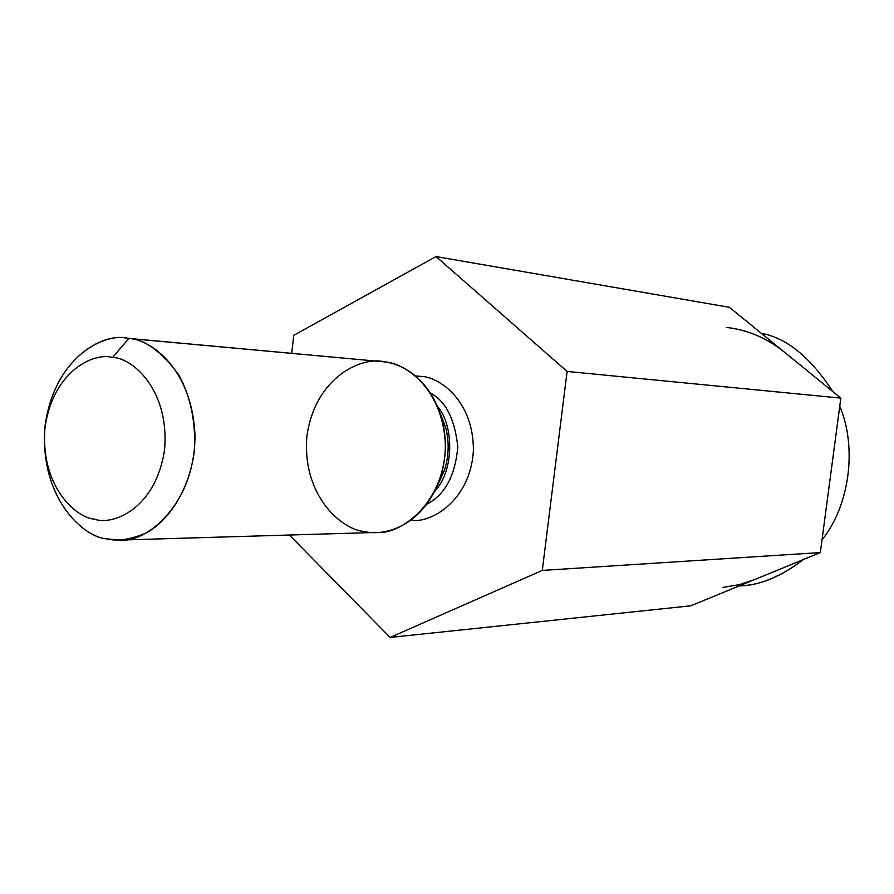 <?xml version="1.0" encoding="UTF-8"?>
<svg xmlns="http://www.w3.org/2000/svg" width="894" height="894" viewBox="0 0 894 894"><rect width="100%" height="100%" fill="white"/><g stroke="black" fill="none" stroke-linecap="round" stroke-linejoin="round"><path stroke-width="1.34" d="M291.679 353.309L293.791 335.284L436.037 256.567L567.109 371.435L542.289 570.417L390.13 637.433L289.365 535.025L390.13 637.433L690.839 605.808L390.13 637.433L542.289 570.417L820.334 552.559L542.289 570.417L567.109 371.435L840.829 398.109L567.109 371.435L436.037 256.567L729.381 307.301L436.037 256.567L293.791 335.284L291.679 353.309M690.839 605.808L820.334 552.559L840.829 398.109L729.381 307.301L840.829 398.109L820.334 552.559L690.839 605.808M415.453 375.961L421.588 376.43C438.731 377 473.339 399.83 473.418 450.017C470.758 500.931 430.305 523.884 411.005 520.14C430.305 523.884 470.758 500.931 473.418 450.017C473.339 399.83 438.731 377 421.588 376.43L415.453 375.961M119.897 540.077L376.597 532.433C400.456 535.126 445.625 502.54 445.368 444.061C442.541 387.013 403.92 362.774 384.386 361.858L128.859 338.457L112.555 357.488C94.451 352.046 52.847 370.485 44.968 428.081C40.163 486.157 76.035 518.028 94.507 519.146C111.985 525.75 155.768 509.725 164.608 449.391C169.581 388.309 130.904 357.198 112.555 357.488C130.904 357.198 169.581 388.309 164.608 449.391C155.768 509.725 111.985 525.75 94.507 519.146C76.035 518.028 40.163 486.157 44.968 428.081C52.847 370.485 94.451 352.046 112.555 357.488L128.859 338.457C150.002 339.351 192.042 367.713 194.981 435.412C195.082 504.853 145.711 543.373 119.897 540.077L106.408 538.847C83.79 536.959 40.699 499.623 44.7 429.567C52.087 359.5 102.676 332.546 126.121 338.144L384.386 361.858L126.121 338.144M437.613 485.196L444.553 470.054C448.877 455.906 449.313 441.893 445.849 428.014L439.859 412.48L445.849 428.014C449.313 441.893 448.877 455.906 444.553 470.054L437.613 485.196M364.137 531.427C342.883 530.153 301.602 496.583 306.944 435.736C315.794 375.402 363.534 356.125 384.386 361.858C401.115 363.634 430.562 377.883 442.217 420.348C446.922 439.211 446.329 458.253 440.463 477.485C422.918 528.097 382.174 536.422 364.137 531.427M437.501 406.379C454.085 425.522 454.308 470.501 434.886 491.141C454.308 470.501 454.085 425.522 437.501 406.379M426.952 504.082C444.944 494.874 455.225 475.764 457.795 446.765C454.789 418.951 445.648 401.015 430.383 392.969C445.648 401.015 454.789 418.951 457.795 446.765C455.225 475.764 444.944 494.874 426.952 504.082M128.859 338.457C106.218 331.897 54.713 355.074 45.035 426.069C39.09 497.634 83.388 537.238 106.408 538.847C117.36 541.54 130.58 539.596 146.068 533.003C166.843 522.118 188.612 492.572 194.121 452.52C196.524 422.527 189.908 394.22 178.342 374.184C160.864 351.051 144.381 339.15 128.859 338.457M739.148 585.95L741.897 585.693C761.073 584.911 781.568 576.194 803.371 559.543C780.44 576.898 759.062 585.682 739.249 585.905M822.022 539.842C849.546 505.769 857.368 447.492 839.745 406.256C857.368 447.492 849.546 505.769 822.022 539.842M832.984 391.728C810.333 357.209 786.452 337.753 761.353 333.361C786.452 337.753 810.333 357.209 832.984 391.728M730.957 328.02C750.412 331.093 768.147 339.072 784.194 351.968C766.873 338.1 747.73 329.931 726.777 327.461M754.391 579.681L739.092 584.698L722.967 587.414M444.553 470.054L440.463 477.485M439.848 412.458L445.849 428.014L442.217 420.348"/></g></svg>
